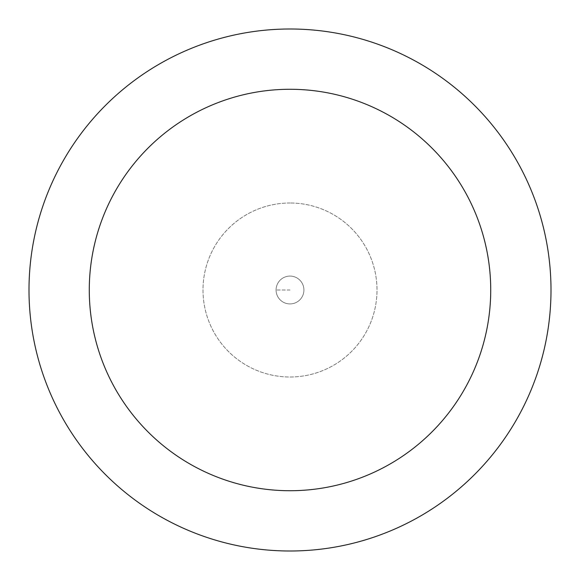 <?xml version="1.0" encoding="UTF-8"?>
<svg xmlns="http://www.w3.org/2000/svg" width="580" height="580" viewBox="0 0 580 580"><rect width="100%" height="100%" fill="white"/><g stroke="black" fill="none" stroke-linecap="round" stroke-linejoin="round"><path stroke-width="0.43" stroke-dasharray="2.9 2.17" d="M290 303.92A13.92 13.92 0 0 0 303.92 290A13.92 13.92 0 0 0 290 276.08A13.92 13.92 0 0 1 303.92 290A13.92 13.92 0 0 1 290 303.92A13.92 13.92 0 0 1 276.08 290A13.92 13.92 0 0 1 290 276.08A13.92 13.92 0 0 0 276.08 290A13.92 13.92 0 0 0 290 303.92A13.92 13.92 0 0 0 303.92 290A13.92 13.92 0 0 0 290 276.08A13.92 13.92 0 0 1 303.92 290A13.92 13.92 0 0 1 290 303.92A13.92 13.92 0 0 1 276.08 290A13.92 13.92 0 0 1 290 276.08A13.92 13.92 0 0 0 276.08 290A13.92 13.92 0 0 0 290 303.92M290 203A87 87 0 0 0 203 290A87 87 0 0 0 290 377A87 87 0 0 0 377 290A87 87 0 0 0 290 203A87 87 0 0 1 377 290A87 87 0 0 1 290 377A87 87 0 0 1 203 290A87 87 0 0 1 290 203M290 29A261 261 0 0 0 29 290A261 261 0 0 0 290 551A261 261 0 0 0 551 290A261 261 0 0 0 290 29M290 290L276.08 290L290 290"/><path stroke-width="0.87" d="M290 29A261 261 0 0 1 551 290A261 261 0 0 1 290 551A261 261 0 0 1 29 290A261 261 0 0 1 290 29M290 490.724A200.724 200.724 0 0 1 89.276 290A200.724 200.724 0 0 1 290 89.276A200.724 200.724 0 0 1 490.724 290A200.724 200.724 0 0 1 290 490.724"/></g></svg>
